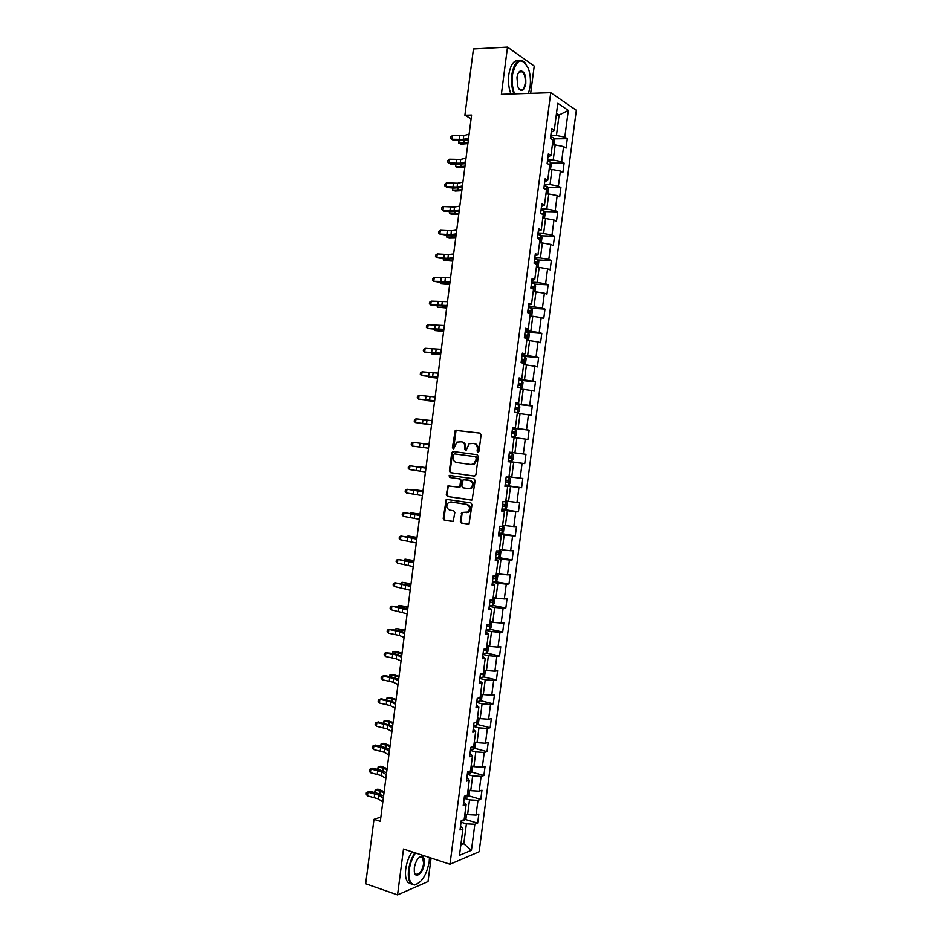 <?xml version="1.0" encoding="UTF-8"?>
<svg xmlns="http://www.w3.org/2000/svg" width="942" height="942" viewBox="0 0 942 942"><rect width="100%" height="100%" fill="white"/><g stroke="black" fill="none" stroke-linecap="round" stroke-linejoin="round"><path stroke-width="1.41" d="M477.877 452.266L478.96 451.3L481.115 434.815L479.961 433.096L455.245 430.317L452.384 447.803L453.714 448.875L456.835 442.128L461.333 441.822C463.864 442.457 465.065 444.283 464.936 447.297L464.665 449.416L466.019 450.488L469.128 443.741L473.708 443.411C476.275 444.047 477.488 445.884 477.358 448.922L477.088 451.053L477.877 452.266M460.261 521.326L461.38 523.093L469.022 523.987L472.024 504.629L470.882 502.875L446.214 499.354L443.211 518.512L444.318 520.255L453.208 521.373L454.845 512.519L453.726 510.764L449.746 510.128C446.284 508.28 445.884 505.736 448.522 502.463L450.818 501.933L466.502 504.394C469.987 506.195 470.435 508.762 467.821 512.059L461.91 512.448L460.261 521.326L462.181 523.116L468.621 524.176M530.664 93.34L534.22 66.07L507.502 47.1L501.38 94.306L550.74 92.681L449.982 864.238L403.494 849.048L397.548 894.9L365.684 883.749L373.998 819.328L380.321 821.33L471.577 115.054L464.889 115.218L471.094 118.798M507.502 47.1L473.437 48.96L464.889 115.218M474.368 476.099L475.91 474.744L478.289 456.458L477.147 454.727L453.232 451.536L451.724 452.89L449.381 470.965L450.488 472.672L474.497 476.11M475.157 480.55L472.13 499.955L447.403 496.481L446.296 494.75L447.968 485.884L458.413 487.132L459.932 485.789L460.603 480.632L459.484 478.901L449.475 477.441L449.181 475.427L474.014 478.807L475.157 480.55M550.74 92.681L576.316 110.261L479.113 851.792L449.982 864.238M465.301 819.434L477.641 823.178L478.842 814.018L476.04 815.077L477.971 800.347L480.761 799.358L481.963 790.185L479.172 791.15L481.103 776.408L483.882 775.513L485.083 766.341L482.316 767.2L484.247 752.458L487.014 751.645L488.215 742.461L485.448 743.238L487.379 728.472L490.146 727.754L491.347 718.569L488.592 719.241L490.523 704.475L493.267 703.851L494.479 694.643L491.736 695.231L493.667 680.454L496.41 679.912L497.612 670.704L494.88 671.21L496.823 656.409L499.543 655.962L500.755 646.754L498.035 647.154L499.966 632.341L502.687 632L503.888 622.768L501.179 623.086L503.122 608.261L505.83 608.002L507.032 598.771L504.335 598.982L506.278 584.146L508.974 583.993L510.187 574.75L507.491 574.867L509.445 560.019L512.118 559.948L513.331 550.705L510.658 550.74L512.601 535.868L515.274 535.892L516.487 526.637L513.814 526.578L515.769 511.706L518.43 511.824L519.643 502.557L516.981 502.404L518.936 487.509L521.585 487.72L522.798 478.442L520.149 478.195L522.103 463.299L524.741 463.605L525.954 454.315L523.328 453.973L525.283 439.066L527.909 439.455L529.121 430.164L526.496 429.74L528.45 414.81L531.076 415.292L532.289 406.002L529.675 405.472L531.629 390.53L534.244 391.118L535.456 381.804L532.854 381.18L534.821 366.226L537.411 366.909L538.624 357.595L536.045 356.877L538 341.911L540.578 342.688L541.803 333.362L539.224 332.55L541.191 317.572L543.758 318.431L544.982 309.106L542.415 308.199L544.382 293.197L546.937 294.163L548.162 284.825L545.606 283.825L547.573 268.811L550.116 269.871L551.341 260.534L548.797 259.427L550.764 244.414L553.307 245.568L554.532 236.207L552 235.017L553.967 219.981L556.486 221.229L557.723 211.868L555.203 210.584L557.169 195.536L559.678 196.878L560.914 187.505L558.406 186.127L560.372 171.055L562.88 172.504L564.105 163.119L561.609 161.647L563.575 146.563L566.071 148.106L567.296 138.709L564.811 137.143L568.309 110.414L557.794 103.279L554.249 130.455L551.659 128.807L550.399 138.439L552.989 140.04L550.988 155.359L548.385 153.817L547.125 163.437L549.739 164.932L547.738 180.252L545.124 178.803L543.864 188.412L546.49 189.813L544.488 205.109L541.862 203.778L540.602 213.363L543.24 214.67L541.238 229.954L538.6 228.718L537.352 238.302L539.99 239.504L537.988 254.776L535.339 253.633L534.09 263.207L536.74 264.313L534.75 279.574L532.089 278.526L530.841 288.099L533.502 289.1L531.512 304.348L528.839 303.406L527.591 312.968L530.264 313.874L528.274 329.099L525.589 328.252L524.341 337.813L527.025 338.614L525.035 353.827L522.351 353.085L521.103 362.635L523.799 363.341L521.809 378.543L519.101 377.895L517.853 387.433L520.573 388.033L518.583 403.223L515.863 402.681L514.615 412.207L517.005 412.655M477.641 823.178L474.839 824.274L471.424 850.308L459.472 855.336L462.934 828.878L460.014 830.008L461.25 820.623L464.159 819.528L466.113 804.574L463.205 805.598L464.43 796.214L467.338 795.213L469.293 780.247L466.396 781.177L467.632 771.781L470.517 770.886L472.472 755.896L469.599 756.732L470.823 747.324L473.696 746.523L475.663 731.522L472.79 732.275L474.026 722.855L476.887 722.149L478.854 707.136L475.993 707.783L477.229 698.363L480.079 697.739L482.045 682.714L479.195 683.268L480.432 673.836L483.27 673.318L485.236 658.281L482.398 658.741L483.635 649.297L486.472 648.873L488.439 633.825L485.613 634.19L486.849 624.734L489.663 624.416L491.642 609.344L488.827 609.615L490.052 600.148L492.866 599.924L494.844 584.841L492.042 585.017L493.278 575.55L496.069 575.409L498.047 560.313L495.257 560.396L496.493 550.917L499.284 550.882L501.25 535.774L498.471 535.751L499.719 526.26L502.486 526.331L504.465 511.212L501.697 511.082L502.934 501.591L505.701 501.756L507.679 486.614L504.924 486.402L506.16 476.899L508.916 477.158L510.894 462.004L508.15 461.686L509.398 452.184L512.142 452.537L514.12 437.371L511.388 436.958L512.625 427.444L515.356 427.892L517.346 412.714M464.159 798.298L469.528 799.876L467.597 814.618L464.901 813.806M463.7 801.795L466.113 804.574M467.597 814.618L476.04 815.077M469.528 799.876L477.971 800.347M467.291 774.371L472.66 775.89L470.729 790.656L468.033 789.867M466.867 777.645L469.293 780.247M470.729 790.656L479.172 791.15M472.66 775.89L481.103 776.408M470.423 750.433L475.804 751.893L473.873 766.67L471.165 765.917M470.023 753.459L472.472 755.896M473.873 766.67L482.316 767.2M475.804 751.893L484.247 752.458M473.555 726.47L478.948 727.872L477.017 742.649L474.297 741.931M473.19 729.249L475.663 731.522M477.017 742.649L485.448 743.238M478.948 727.872L487.379 728.472M476.687 702.485L482.092 703.827L480.161 718.628L477.441 717.934M476.358 705.028L478.854 707.136M480.161 718.628L488.592 719.241M482.092 703.827L490.523 704.475M479.819 678.476L485.236 679.759L483.305 694.572L480.585 693.913M479.525 680.783L482.045 682.714M483.305 694.572L491.736 695.231M485.236 679.759L493.667 680.454M482.963 654.454L488.392 655.679L486.449 670.504L483.729 669.868M482.693 656.515L485.236 658.281M486.449 670.504L494.88 671.21M488.392 655.679L496.823 656.409M486.107 630.41L491.536 631.564L489.605 646.4L486.873 645.812M485.872 632.223L488.439 633.825M489.605 646.4L498.035 647.154M491.536 631.564L499.966 632.341M489.251 606.342L494.691 607.437L492.76 622.285L490.017 621.72M489.039 607.908L491.642 609.344M492.76 622.285L501.179 623.086M494.691 607.437L503.122 608.261M492.395 582.25L497.859 583.286L495.916 598.158L493.172 597.617M492.219 583.569L494.844 584.841M495.916 598.158L504.335 598.982M497.859 583.286L506.278 584.146M495.551 558.135L501.014 559.124L499.072 573.996L496.328 573.49M495.41 559.218L498.047 560.313M499.072 573.996L507.491 574.867M501.014 559.124L509.445 560.019M498.707 534.008L504.182 534.926L502.239 549.822L499.484 549.339M498.589 534.844L501.25 535.774M502.239 549.822L510.658 550.74M504.182 534.926L512.601 535.868M501.862 509.846L507.349 510.717L505.395 525.612L502.639 525.165M501.78 510.446L504.465 511.212M505.395 525.612L513.814 526.578M507.349 510.717L515.769 511.706M505.018 485.672L510.517 486.472L508.562 501.391L505.807 500.967M504.971 486.025L507.679 486.614M508.562 501.391L516.981 502.404M510.517 486.472L518.936 487.509M508.185 461.486L513.684 462.216L511.742 477.147L508.974 476.758M508.162 461.58L510.894 462.004M511.742 477.147L520.149 478.195M513.684 462.216L522.103 463.299M514.085 437.606L516.864 437.948L514.909 452.89L512.142 452.525M514.909 452.89L523.328 453.973M516.864 437.948L525.283 439.066M517.264 413.338L520.043 413.644L518.088 428.598L512.566 427.939M512.589 427.703L515.356 427.892M518.088 428.598L526.496 429.74M520.043 413.644L528.45 414.81M520.443 389.046L523.222 389.329L521.267 404.295L515.733 403.694M515.792 403.211L518.583 403.223M521.267 404.295L529.675 405.472M523.222 389.329L531.629 390.53M523.611 364.731L526.413 364.978L524.447 379.967L518.901 379.426M518.995 378.696L521.809 378.543M524.447 379.967L532.854 381.18M526.413 364.978L534.821 366.226M526.802 340.392L529.592 340.615L527.638 355.617L522.08 355.134M522.209 354.157L525.035 353.827M527.638 355.617L536.045 356.877M529.592 340.615L538 341.911M529.981 316.041L532.783 316.229L530.817 331.243L525.259 330.83M525.412 329.594L528.274 329.099M530.817 331.243L539.224 332.55M532.783 316.229L541.191 317.572M533.172 291.667L535.974 291.82L534.008 306.845L528.438 306.491M528.627 305.008L531.512 304.348M534.008 306.845L542.415 308.199M535.974 291.82L544.382 293.197M536.363 267.269L539.165 267.398L537.199 282.435L531.618 282.141M531.841 280.41L534.75 279.574M537.199 282.435L545.606 283.825M539.165 267.398L547.573 268.811M539.554 242.848L542.368 242.942L540.402 257.99L534.809 257.767M535.068 255.788L537.988 254.776M540.402 257.99L548.797 259.427M542.368 242.942L550.764 244.414M542.745 218.403L545.571 218.473L543.605 233.534L537.988 233.369M538.282 231.131L541.238 229.954M543.605 233.534L552 235.017M545.571 218.473L553.967 219.981M545.948 193.946L548.774 193.981L546.796 209.053L541.179 208.947M541.509 206.463L544.488 205.109M546.796 209.053L555.203 210.584M548.774 193.981L557.169 195.536M549.151 169.454L551.977 169.466L550.01 184.55L544.382 184.502M544.735 181.771L547.738 180.252M550.01 184.55L558.406 186.127M551.977 169.466L560.372 171.055M552.353 144.95L555.191 144.927L553.213 160.022L547.573 160.046M547.961 157.055L550.988 155.359M553.213 160.022L561.609 161.647M555.191 144.927L563.575 146.563M556.251 115.077L559.101 115.006L556.428 135.483L550.776 135.554M551.2 132.327L554.249 130.455M556.428 135.483L564.811 137.143M556.486 113.276L559.101 115.006L568.309 110.414M397.548 894.9L428.021 881.571L431.083 858.068M380.886 817.032L373.998 819.328M461.097 842.937L463.782 843.785L466.396 823.838L461.038 822.201M460.826 844.986L463.782 843.785L471.424 850.308M460.556 825.946L462.934 828.878M466.396 823.838L474.839 824.274M554.12 138.874L567.296 138.709M550.87 163.143L564.105 163.119M547.62 187.376L560.914 187.505M544.37 211.597L557.723 211.868M541.12 235.794L554.532 236.207M537.858 259.968L551.341 260.534M534.609 284.107L548.162 284.825M531.347 308.234L544.982 309.106M528.003 332.326L541.803 333.362M523.517 356.3L538.624 357.595M518.807 380.191L535.456 381.804M515.663 404.2L532.289 406.002M512.53 428.198L529.121 430.164M508.197 461.38L524.741 463.605M505.065 485.318L521.585 487.72M501.945 509.233L518.43 511.824M498.813 533.137L515.274 535.892M497.977 557.417L512.118 559.948M492.525 581.285L508.974 583.993M492.548 605.329L505.83 608.002M489.534 629.197L502.687 632M486.508 653.042L499.543 655.962M483.493 676.874L496.41 679.912M480.467 700.683L493.267 703.851M477.429 724.48L490.146 727.754M474.403 748.254L487.014 751.645M471.365 772.004L483.882 775.513M468.339 795.731L480.761 799.358M478.289 452.207L478.147 449.016C478.277 445.99 477.052 444.153 474.497 443.517L473.708 443.411M461.333 441.822L462.133 441.928C464.653 442.563 465.854 444.377 465.725 447.403L465.866 450.57M480.185 433.155L456.046 430.435L453.585 448.934M453.879 451.63L452.525 452.984L450.182 471.035L451.3 472.754L474.686 476.099M476.193 457.906L475.392 456.693L454.397 453.879L453.337 454.833L453.055 457.047C452.914 460.061 454.115 461.886 456.623 462.534L470.965 464.512L473.661 463.888L475.898 460.155L476.193 457.906L476.982 458L475.392 456.693M454.397 453.879L476.181 456.788M471.212 464.536L474.45 463.97L476.687 460.238L475.898 460.155M476.982 458L476.687 460.238M471.659 500.155L447.403 496.481M449.24 485.754L448.098 487.085L447.097 494.797L448.215 496.528M458.589 487.144L460.061 486.99L460.732 485.848L461.403 480.703L460.285 478.972L449.475 477.441M450.288 475.38L450.276 477.512M468.48 488.627L470.812 488.074C473.508 484.753 473.084 482.186 469.552 480.373L463.146 479.761L461.792 486.06L462.922 487.803L468.48 488.627M469.269 488.686L471.601 488.133C474.297 484.812 473.873 482.245 470.341 480.432L469.552 480.373M464.642 479.608L470.341 480.432M463.123 512.283L462.063 513.59L461.05 521.35M466.219 512.683L468.621 512.095C471.224 508.798 470.776 506.243 467.291 504.429L466.502 504.394M450.994 501.945L467.291 504.429M447.438 499.213L446.355 500.52L444.023 518.536L445.13 520.278L452.831 521.562M553.755 144.938L554.72 140.099L553.531 137.673L550.611 136.802M552.73 142.042L552.883 140.888M467.891 143.608L461.25 144.185L458.683 143.196L468.021 142.619M459.013 140.605L458.683 143.196L458.589 140.582M468.61 138.003L463.252 139.404L452.078 139.275L453.255 140.299L460.273 140.676L468.374 139.816M469.116 134.164L463.747 135.589L452.572 135.471L452.078 139.275L450.712 138.344L450.912 136.826L452.572 135.471M453.255 140.299L450.712 138.344M528.486 93.411L530.111 86.593C530.876 79.976 530.275 73.9 528.309 68.342C521.75 56.779 516.475 58.899 512.483 74.689C511.671 81.824 512.401 88.218 514.65 93.87M513.943 93.894C511.73 88.148 511.035 81.707 511.847 74.559C514.061 62.761 518.041 58.404 523.787 61.489L525.73 63.538M525.789 83.673C523.811 91.598 521.162 92.622 517.829 86.746L516.97 77.727C517.499 74.159 518.595 71.922 520.267 70.98C524.258 70.862 526.095 75.089 525.789 83.673M518.901 88.889L519.595 89.584C522.292 91.033 524.141 89.019 525.165 83.544C525.624 78.127 524.682 74.218 522.327 71.839L519.902 71.486L518.524 72.734M510.929 94C508.715 88.254 508.009 81.824 508.81 74.689C510.529 64.586 513.885 59.899 518.877 60.618M520.42 71.309L520.844 71.898M415.516 852.981C412.243 857.868 410.147 863.531 409.217 869.961C408.357 879.31 410.229 884.232 414.833 884.726C421.816 882.666 426.596 874.988 429.187 861.718L429.47 857.538M418.566 883.278L414.339 885.068L410.688 883.337C408.557 880.582 407.851 876.107 408.569 869.937C409.499 863.473 411.607 857.75 414.869 852.769M424.289 863.743C423.347 872.834 415.363 879.487 414.315 871.903L414.303 867.865C415.622 861.188 418.012 857.361 421.463 856.349C423.782 856.608 424.724 859.069 424.289 863.743M414.48 872.633L415.151 873.858C418.801 875.495 421.639 872.115 423.665 863.72L422.664 857.479L420.968 856.69L419.261 857.338M411.466 884.102L407.851 882.36C405.719 879.604 405.013 875.142 405.731 868.971C406.661 862.531 408.757 856.808 412.031 851.839M550.246 169.454L551.529 164.45L550.34 162.083L547.42 161.247M549.539 166.463L549.692 165.309M464.853 167.158L458.224 167.617L455.645 166.675L464.971 166.239M455.952 164.297L455.645 166.675L455.445 164.261M546.784 193.958L547.738 193.463L548.35 188.789L547.161 186.469L544.229 185.668M546.348 190.849L546.16 189.201L544.523 188.765M461.804 190.673L455.21 191.026L452.619 190.143L461.921 189.848M452.902 187.964L452.619 190.143L452.325 187.917M465.513 162L460.179 163.225L449.016 163.001L450.205 163.955L457.211 164.367L465.301 163.661M466.007 158.15L460.673 159.41L449.511 159.198L449.016 163.001L447.662 162.036L447.85 160.517L449.511 159.198M450.205 163.955L447.662 162.036M462.416 185.963L457.106 187.034L445.966 186.693L447.156 187.588L454.162 188.047L462.216 187.482M462.911 182.124L457.6 183.219L446.449 182.901L445.966 186.693L444.612 185.704L444.801 184.185L446.449 182.901M447.156 187.588L444.612 185.704M543.369 218.414L544.558 217.767L545.171 213.104L543.97 210.843L541.038 210.078M543.169 215.223L542.992 213.587L540.649 213.045M540.849 213.493L542.992 213.587M458.778 214.175L452.184 214.411L449.593 213.587L458.872 213.422M449.852 211.609L449.593 213.587L449.275 211.561M539.978 242.859L541.379 242.059L541.991 237.396L540.79 235.182L537.847 234.464M539.978 239.562L539.813 237.949L537.458 237.431M537.411 237.784L539.813 237.949M455.74 237.655L449.169 237.784L446.579 237.007L455.822 236.984M446.802 235.229L446.579 237.007L446.225 235.194M537.635 259.556L536.634 267.269L538.212 266.327L538.824 261.664L537.611 259.509L534.667 258.826M536.198 264.09L536.646 262.3L534.279 261.794M534.232 262.1L535.15 263.395M452.702 261.122L443.552 260.404L452.784 260.522M443.753 258.838L443.552 260.404L443.187 258.791M459.319 209.913L454.032 210.82L442.917 210.384L444.106 211.196L451.1 211.691L459.143 211.291M459.826 206.074L454.527 207.005L443.399 206.581L442.917 210.384L441.562 209.36L441.751 207.841L443.399 206.581M456.234 233.84L450.959 234.582L439.867 234.04L448.051 235.335L456.069 235.076M456.729 230.001L451.453 230.778L440.35 230.248L439.867 234.04L438.513 232.98L438.713 231.473L440.35 230.248M453.149 257.743L447.897 258.32L436.817 257.684L445.013 258.944L453.008 258.826M453.644 253.904L448.392 254.517L437.3 253.893L436.817 257.684L435.475 256.601L435.663 255.082L437.3 253.893M450.064 281.623L433.767 281.305L441.963 282.541L449.935 282.576M450.559 277.796L434.262 277.513L433.767 281.305L432.425 280.186L432.625 278.679L434.262 277.513M446.979 305.491L430.73 304.902L446.873 306.291M447.474 301.664L431.212 301.122L430.73 304.902L429.387 303.76L429.587 302.241L431.212 301.122M443.894 329.323L427.692 328.475L443.812 329.994M444.388 325.508L428.174 324.696L427.692 328.475L426.361 327.31L426.549 325.791L428.174 324.696M440.821 353.144L424.654 352.037L440.75 353.674M441.315 349.329L425.136 348.269L424.654 352.037L423.323 350.836L423.523 349.329L425.136 348.269M437.747 376.953L421.616 375.575L437.689 377.33M438.23 373.138L422.098 371.807L421.616 375.575L420.297 374.339L420.485 372.832L422.098 371.807M434.674 400.727L418.589 399.09L434.639 400.974M435.157 396.923L419.072 395.334L418.589 399.09L417.271 397.83L417.459 396.323L419.072 395.334M431.601 424.489L415.552 422.593L431.589 424.595M432.095 420.685L416.034 418.825L415.552 422.593L414.245 421.298L414.433 419.791L416.034 418.825M428.528 448.227L412.525 446.072L413.008 442.316L411.418 443.246L411.218 444.754L412.525 446.072M429.022 444.424L413.008 442.316L429.034 444.377M425.466 471.954L409.499 469.528L409.994 465.772L408.392 466.679L408.204 468.174L409.499 469.528M425.961 468.15L409.994 465.772L425.984 467.986M422.405 495.645L406.485 492.972L406.968 489.216L405.378 490.087L405.19 491.583L406.485 492.972M422.899 491.854L406.968 489.216L422.934 491.547M419.343 519.325L403.459 516.393L403.953 512.636L402.364 513.472L402.175 514.98L403.459 516.393M419.838 515.533L403.953 512.636L419.897 515.086M416.293 542.981L400.444 539.79L400.927 536.045L399.349 536.846L399.161 538.341L400.444 539.79M416.776 539.189L400.927 536.045L416.859 538.612M413.232 566.625L397.43 563.163L397.913 559.418L396.347 560.196L396.146 561.691L397.43 563.163M413.726 562.833L397.913 559.418L413.821 562.115M410.182 590.234L394.427 586.525L394.91 582.78L393.332 583.522L393.144 585.017L394.427 586.525M410.677 586.454L394.91 582.78L410.783 585.594M407.132 613.831L391.413 609.863L391.896 606.13L390.329 606.836L390.141 608.332L391.413 609.863M407.627 610.051L391.896 606.13L400.091 607.001L407.756 609.05M404.094 637.404L399.208 635.438L388.41 633.189L388.893 629.444L387.327 630.127L387.138 631.623L388.41 633.189M404.577 633.636L399.691 631.682L388.893 629.444L397.077 630.304L404.73 632.494M533.184 291.584L535.044 290.572L535.645 285.909L534.432 283.813L531.488 283.165M530.852 287.993L533.09 288.429L533.478 286.615L531.1 286.121M531.064 286.392L531.936 287.828M449.675 284.566L440.538 283.789L449.746 284.048M440.715 282.423L440.538 283.789L440.138 282.376M530.005 315.853L531.865 314.793L532.477 310.142L531.253 308.093L528.309 307.481M527.673 312.308L529.922 312.72L530.322 310.919L527.92 310.436M527.885 310.672L528.756 312.12M446.649 307.987L437.524 307.151L446.708 307.539M437.677 305.997L437.524 307.151L437.1 305.938M526.837 340.097L528.709 339.002L529.31 334.339L528.085 332.349L525.13 331.784M524.506 336.6L526.743 336.989L527.155 335.199L524.741 334.74M524.718 334.928L525.577 336.388M443.623 331.384L434.509 330.489L443.67 331.019M434.062 329.488L434.509 330.489L434.639 329.535M523.905 364.354L525.542 363.176L526.154 358.525L524.918 356.582L521.962 356.052M521.326 360.88L523.575 361.245L523.999 359.455L521.574 359.008M521.55 359.161L522.398 360.645M440.609 354.769L431.495 353.815L440.644 354.486M431.601 353.062L431.495 353.815L431.165 353.014M520.738 388.563L522.386 387.339L522.987 382.699L521.75 380.803L518.783 380.309M518.159 385.125L520.408 385.478L520.844 383.688L518.406 383.264M518.383 383.37L519.219 384.878M437.594 378.131L428.492 377.118L437.618 377.919M517.57 412.749L519.23 411.477L519.831 406.838L518.583 405.001L515.615 404.542M514.991 409.358L517.24 409.688L517.688 407.898L515.239 407.486M515.227 407.568L516.028 409.111M434.568 401.48L425.49 400.397L434.592 401.339M511.435 436.535L514.414 436.923L516.075 435.593L516.675 430.953L515.462 429.222L512.46 428.751M514.414 436.923L511.447 436.511M515.462 429.222L514.45 436.888M511.824 433.567L514.085 433.873L514.532 432.095L512.071 431.695M512.071 431.73L512.837 433.32M431.554 424.795L422.487 423.665L431.566 424.748M512.271 453.326L509.292 452.949L512.271 453.326L513.531 455.057L512.919 459.696L511.294 461.027L508.28 460.697M511.259 461.062L512.295 453.373M511.388 456.269L509.516 456.022L508.668 457.741L510.917 458.036L511.388 456.269L508.916 455.893M419.967 443.187L419.461 446.991M505.124 484.859L508.103 485.189L509.775 483.764L510.376 479.137L509.116 477.453L506.137 477.111M509.116 477.453L506.148 477.076M508.244 480.408L506.384 480.149L505.513 481.868L507.762 482.174L508.244 480.408L505.748 480.055M426.019 467.656L416.976 466.408L426.008 467.738M505.96 501.568L507.232 503.193L506.631 507.82L504.994 509.257L501.968 508.998M504.947 509.292L505.995 501.615M502.357 506.054L504.606 506.301L505.1 504.547L502.592 504.194M503.287 504.288L502.369 505.972M423.017 490.923L413.974 489.616L422.993 491.088M502.804 525.66L504.088 527.237L503.487 531.853L501.839 533.337L502.84 525.695M501.839 533.337L498.824 533.113M499.201 530.181L501.462 530.405L501.956 528.65L499.448 528.321M500.202 528.415L499.225 530.052M420.014 514.167L410.983 512.801L419.979 514.414M410.547 513.378L410.983 512.801L410.9 513.437M495.669 557.217L498.659 557.44L500.343 555.862L500.956 551.247L499.437 549.728M496.057 554.273L498.306 554.485L498.824 552.73L496.293 552.424M497.105 552.518L496.069 554.108M417.012 537.399L407.992 535.974L416.976 537.717M407.403 536.728L407.992 535.974L407.886 536.81M496.552 573.808L495.551 581.438L497.211 579.86L497.812 575.244L496.281 573.772M492.901 578.353L495.162 578.541L495.68 576.798L493.149 576.504M494.008 576.598L492.937 578.153M414.009 560.608L405.013 559.124L413.962 560.996M404.306 560.066L405.013 559.124L404.872 560.149M489.381 605.341L492.372 605.494L494.079 603.822L494.68 599.218L493.149 597.805M489.758 602.421L492.018 602.586L492.548 600.831L490.005 600.572M490.9 600.655L489.793 602.173M411.018 583.793L402.022 582.25L410.959 584.264M401.304 583.392L402.022 582.25L401.869 583.487M486.237 629.386L489.239 629.491L490.947 627.772L491.547 623.168L490.005 621.826M486.625 626.454L488.886 626.607L489.416 624.852L487.45 624.664M487.791 624.699L486.661 626.171M408.027 606.966L399.043 605.365L407.957 607.508M398.289 606.695L399.043 605.365L398.855 606.789M487.191 645.871L488.415 647.107L487.815 651.699L486.096 653.465L483.105 653.395M483.482 650.475L485.742 650.604L486.331 648.897M485.742 650.604L483.529 650.145M405.036 630.104L396.064 628.455L404.954 630.728M395.287 629.986L396.064 628.455L395.852 630.08M484.212 669.986L485.283 671.01L484.683 675.614L482.963 677.428L479.961 677.392M480.349 674.472L482.61 674.578L483.305 673.059M482.61 674.578L480.396 674.107M402.046 653.242L395.77 651.417L393.085 651.523L401.951 653.936M392.284 653.242L393.085 651.523L392.849 653.348M481.256 694.077L482.163 694.902L481.562 699.494L479.843 701.366L476.829 701.354M477.217 698.446L479.478 698.528L480.173 696.998M399.055 676.344L392.802 674.413L390.106 674.578L398.961 677.121M389.293 676.497L390.106 674.578L389.847 676.603M401.045 660.966L396.193 658.835L385.408 656.48L385.89 652.747L384.336 653.395L384.136 654.89L385.408 656.48M401.539 657.186L396.676 655.079L385.89 652.747L394.074 653.583L401.704 655.915M398.007 684.504L393.167 682.208L382.405 679.759L382.888 676.026L381.333 676.65L381.145 678.146L382.405 679.759M398.49 680.725L393.65 678.464L382.888 676.026L384.242 675.532L391.071 676.839L398.678 679.312M478.348 718.157L479.042 718.77L478.442 723.362L476.711 725.281L473.696 725.305M475.522 722.479L476.84 722.161M476.899 722.055L477.052 720.924M396.076 699.435L389.835 697.398L387.138 697.61L395.97 700.283M386.314 699.729L387.138 697.61L386.856 699.835M394.969 708.019L390.153 705.57L379.402 703.026L379.885 699.294L378.343 699.882L381.251 698.728L395.652 702.697M395.452 704.251L390.636 701.825L379.885 699.294L381.251 698.728M379.402 703.026L378.142 701.366L378.343 699.882M475.475 742.249L475.321 747.206L473.59 749.173L470.576 749.243M473.779 745.958L473.92 744.828M393.097 722.514L386.879 720.359L384.171 720.618L392.979 723.432M383.394 722.95L384.171 720.618L383.853 723.044M391.931 731.51L387.138 728.908L376.411 726.258L376.894 722.538L375.352 723.091L378.26 721.902L392.637 726.058M392.414 727.742L387.621 725.163L376.894 722.538L378.26 721.902M376.411 726.258L375.151 724.586L375.352 723.091M472.648 766.329L472.213 771.027L470.47 773.041L467.444 773.147M470.659 769.838L470.8 768.707M390.118 745.558L383.912 743.297L381.204 743.615L389.988 746.559M380.486 746.158L381.204 743.615L380.862 746.229M388.893 754.989L384.136 752.222L373.421 749.479L373.892 745.758L372.361 746.288L375.281 745.063L382.087 746.488L389.623 749.396M389.387 751.221L384.619 748.49L373.892 745.758L375.281 745.063M373.421 749.479L372.172 747.771L372.361 746.288M469.681 790.35L469.092 794.836L467.35 796.897L464.324 797.038M467.538 793.694L467.679 792.575M387.138 768.59L380.957 766.223L378.237 766.588L386.997 769.673M377.577 769.343L378.237 766.588L377.872 769.402M385.867 778.433L381.121 775.525L370.43 772.676L370.901 768.966L369.37 769.461L372.302 768.201L379.096 769.661L386.609 772.711M386.35 774.677L381.604 771.792L370.901 768.966L372.302 768.201M370.43 772.676L369.182 770.945L369.37 769.461M466.549 814.3L465.984 818.61L464.229 820.717L461.203 820.906M464.418 817.538L464.559 816.42M384.171 791.61L378.001 789.137L375.281 789.537L384.018 792.752M374.669 792.505L375.281 789.537L374.892 792.552M382.841 801.877L378.119 798.804L367.439 795.86L367.922 792.151L366.391 792.611L369.311 791.315L376.105 792.823L383.594 796.014M383.323 798.121L378.602 795.072L367.922 792.151L369.311 791.315M367.439 795.86L366.202 794.094L366.391 792.611M478.147 449.016L477.358 448.922M465.454 449.522L464.665 449.416M465.725 447.403L464.936 447.297M453.184 447.897L452.384 447.803M455.292 431.636L454.491 431.518M456.799 430.27L456.01 430.153M477.865 451.147L477.088 451.053M451.3 472.754L450.488 472.672M450.182 471.035L449.381 470.965M452.525 452.984L451.724 452.89M447.097 494.797L446.296 494.75M448.098 487.085L447.297 487.026M460.732 485.848L459.932 485.789M461.403 480.703L460.603 480.632M460.285 478.972L459.484 478.901M464.783 479.619L463.994 479.56M462.063 513.59L461.262 513.555M451.618 501.968L450.818 501.933M445.13 520.278L444.318 520.255M444.023 518.536L443.211 518.512M446.355 500.52L445.554 500.485M462.181 523.116L461.38 523.093M552.624 144.95L553.566 137.732M464.265 140.652L464.006 142.689M463.252 139.404L463.747 135.589M459.119 139.651L459.602 135.836M549.422 169.454L550.375 162.142M461.203 164.391L460.956 166.263M546.219 193.946L547.184 186.528M458.142 188.106L457.918 189.813M545.241 189.154L546.066 189.154M460.179 163.225L460.673 159.41M456.046 163.413L456.54 159.61M457.106 187.034L457.6 183.219M452.984 187.152L453.479 183.349M543.016 218.414L544.005 210.89M455.08 211.797L454.88 213.351M540.885 213.493L542.886 213.54M539.825 242.859L540.814 235.241M452.019 235.476L451.842 236.866M537.705 237.831L539.695 237.902M448.969 259.132L448.804 260.357M534.526 262.147L536.516 262.241M454.032 210.82L454.527 207.005M449.923 210.878L450.417 207.075M450.959 234.582L451.453 230.778M446.861 234.582L447.356 230.778M447.897 258.32L448.392 254.517M443.812 258.261L444.294 254.47M444.836 282.047L445.33 278.243M440.762 281.929L441.245 278.137M441.774 305.75L442.269 301.946M437.7 305.561L438.195 301.781M438.713 329.429L439.207 325.638M434.662 329.182L435.145 325.402M435.663 353.085L436.158 349.294M431.613 352.791L432.095 348.999M432.613 376.729L433.096 372.938M428.575 376.364L429.057 372.585M429.564 400.35L430.047 396.558M425.525 399.926L426.019 396.146M426.514 423.947L426.997 420.167M422.487 423.464L422.982 419.696M423.464 447.521L423.959 443.753M420.426 471.082L420.921 467.314M416.423 470.482L416.906 466.726M417.388 494.621L417.871 490.853M413.397 493.961L413.879 490.205M414.35 518.135L414.845 514.379M410.371 517.429L410.853 513.661M411.324 541.638L411.807 537.87M407.344 540.861L407.827 537.105M408.286 565.118L408.769 561.361M404.318 564.282L404.801 560.525M405.26 588.573L405.743 584.817M401.304 587.678L401.787 583.934M402.234 612.017L402.717 608.261M398.289 611.064L398.772 607.319M399.208 635.438L399.691 631.682M395.275 634.425L395.758 630.681M533.455 291.573L534.455 283.86M445.919 282.765L445.778 283.836M531.347 286.45L533.337 286.556M530.275 315.841L531.288 308.14M442.87 306.385L442.752 307.292M528.179 310.719L530.158 310.848M527.108 340.097L528.121 332.396M439.82 329.983L439.726 330.724M525.012 334.975L526.99 335.128M523.94 364.318L524.941 356.641M436.77 353.556L436.699 354.145M521.844 359.208L523.823 359.373M520.773 388.528L521.786 380.851M518.677 383.418L520.655 383.606M517.617 412.714L518.618 405.048M515.521 407.603L517.488 407.815M512.354 431.777L514.32 432.013M508.963 457.777L510.917 458.036M508.138 485.154L509.139 477.5M505.807 481.904L507.762 482.174M502.663 505.995L504.606 506.301M499.507 530.087L501.462 530.405M498.695 557.393L499.696 549.763M413.079 537.022L412.996 537.67M496.363 554.143L498.306 554.485M410.088 560.266L409.982 561.067M493.219 578.176L495.162 578.541M492.419 605.459L493.408 597.84M407.085 583.487L406.956 584.452M490.087 602.197L492.018 602.586M489.275 629.456L490.276 621.838M404.083 606.683L403.941 607.802M486.943 626.194L488.886 626.607M486.143 653.43L487.132 645.859M401.092 629.857L400.927 631.14M483.01 677.38L483.988 669.927M398.101 653.018L397.924 654.454M479.878 701.319L480.844 693.971M395.11 676.168L394.91 677.757M478.053 698.175L479.478 698.528M396.193 658.835L396.676 655.079M392.261 657.763L392.743 654.019M393.167 682.208L393.65 678.464M389.246 681.078L389.729 677.345M476.758 725.222L477.7 718.004M392.131 699.282L391.907 701.036M390.153 705.57L390.636 701.825M386.244 704.381L386.726 700.648M473.638 749.114L474.568 742.002M389.152 722.384L388.905 724.292M387.138 728.908L387.621 725.163M383.241 727.66L383.724 723.927M470.505 772.993L471.424 765.987M386.161 745.475L385.902 747.524M384.136 752.222L384.619 748.49M380.238 750.915L380.721 747.194M467.397 796.838L468.292 789.949M383.182 768.531L382.899 770.744M381.121 775.525L381.604 771.792M377.236 774.159L377.718 770.438M464.276 820.67L465.16 813.888M380.215 791.574L379.909 793.941M378.119 798.804L378.602 795.072M374.245 797.379L374.728 793.659M456.046 430.435L455.245 430.317M453.243 451.807L452.443 451.713M474.45 463.97L473.661 463.888M448.781 485.942L447.968 485.884M460.061 486.99L459.26 486.932M449.982 475.498L449.181 475.427M471.601 488.133L470.812 488.074M462.699 512.472L461.91 512.448M468.621 512.095L467.821 512.059M447.014 499.401L446.214 499.354M522.327 71.839L519.054 71.969M407.851 882.36L410.688 883.337M422.664 857.479L420.262 856.69M545.312 189.189L546.16 189.201M534.715 262.206L536.646 262.3M531.559 286.509L533.478 286.615M528.403 310.789L530.322 310.919M525.247 335.046L527.155 335.199M522.103 359.291L523.999 359.455M518.948 383.5L520.844 383.688M515.804 407.698L517.688 407.898M512.66 431.872L514.532 432.095M503.805 504.347L505.1 504.547M501.062 528.497L501.956 528.65M498.106 552.601L498.824 552.73M495.08 576.681L495.68 576.798"/></g></svg>
